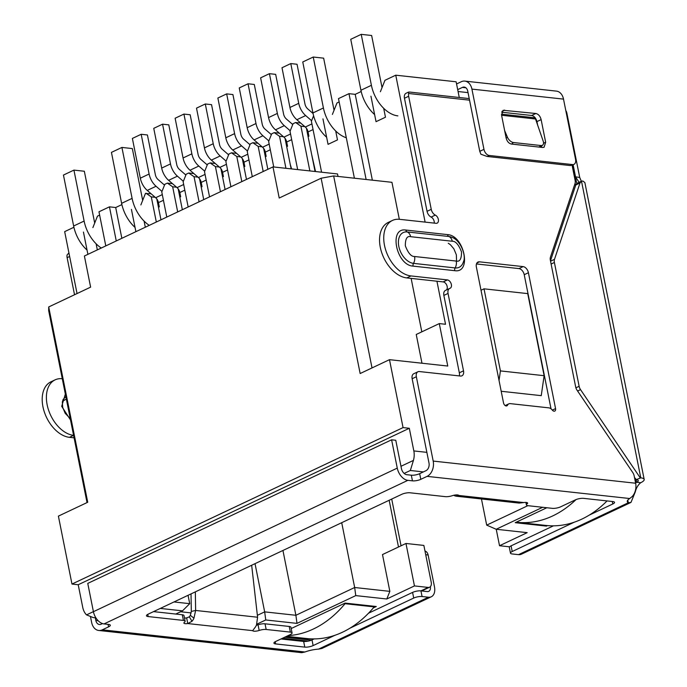 <?xml version="1.0" encoding="UTF-8"?>
<svg xmlns="http://www.w3.org/2000/svg" width="687" height="687" viewBox="0 0 687 687"><rect width="100%" height="100%" fill="white"/><g stroke="black" fill="none" stroke-linecap="round" stroke-linejoin="round"><path stroke-width="1.03" d="M389.16 500.273L398.494 546.998M423.862 545.426L431.221 582.224A6.011 3.83 -115.3 0 1 429.624 587.205A6.011 3.83 -115.3 0 1 428.19 587.428L414.45 585.925L405.965 543.469L423.862 545.426M405.965 543.469L382.496 554.564L389.847 591.361L354.664 587.505L341.714 522.695M481.458 498.968L486.688 525.126L496.169 529.265L527.187 532.657L499.526 545.727L509.608 546.826M496.237 529.273L499.526 545.727M544.13 375.695L527.728 293.607L484.017 288.832L500.419 370.911L544.13 375.695L541.244 395.652L501.201 391.272M436.932 281.215L445.528 324.273L439.285 323.586L447.769 366.042L389.486 359.67L403.063 427.597L409.306 428.284L78.215 584.731L82.741 607.377A15.037 10.794 -83.8 0 0 86.536 614.882L93.183 617.553L95.888 617.845M423.381 471.917L410.345 470.483L413.428 460.41A15.037 10.794 -83.8 0 0 413.832 450.93L409.306 428.284M459.268 97.494L456.125 81.787L395.755 75.184L425.116 222.107M468.036 92.616L458.074 91.526M78.215 584.731L71.972 584.053L58.395 516.117L87.73 502.257L48.708 306.952L48.665 310.601L87.026 502.592M77.047 293.564L64.672 231.631L73.904 227.268M373.35 607.892L376.278 606.509L345.054 603.092L291.194 628.545M285.534 636.823L307.132 639.185L308.205 638.678M546.826 507.745L515.207 522.687L546.431 526.105L547.505 525.598M414.45 585.925L386.79 598.995L355.772 595.603L296.99 623.384L265.766 619.966L256.801 624.2M175.752 614.049L182.502 610.855L160.286 608.424M542.661 507.289L496.169 529.265M386.79 598.995L389.847 591.361M355.772 595.603L354.664 587.505L295.891 615.286L282.941 550.467M527.865 505.666L486.688 525.126M500.419 370.911L499.037 380.443M484.017 288.832L481.012 290.249M71.972 584.053L403.063 427.597M389.486 359.67L360.151 373.53L321.121 178.225L279.214 198.028L272.988 166.889L84.398 256.011L90.615 287.149L48.708 306.952M421.981 363.225L416.236 334.475L439.285 323.586M361.199 91.517L355.213 94.342L372.363 180.174M321.121 178.225L333.65 175.941L391.942 182.313L399.327 219.29M411.135 278.39L421.818 331.838M395.755 75.184L384.969 80.285L380.375 91.749M383.69 108.314L385.467 117.219L376.038 121.676L370.946 96.197M99.641 215.108L97.468 216.139L92.874 227.603M96.111 243.782L97.331 249.896M87.902 254.353L83.445 232.06M182.502 610.855L189.724 603.667L173.991 601.949M191.158 612.916L180.595 611.756M265.766 619.966L264.667 611.868L257.367 615.32M296.99 623.384L295.891 615.286L264.667 611.868L255.032 563.658M338.013 176.413L337.523 173.948L272.988 166.889M372.019 367.923L333.65 175.941M355.213 94.342L348.97 93.664L338.485 98.61L354.398 178.208M366.119 179.487L348.97 93.664M307.132 639.185L307.003 638.558M151.123 193.777L145.455 193.459L140.861 204.924M172.497 183.678L167.353 183.111L164.837 184.305L161.771 191.948L166.795 217.075M193.871 173.579L188.727 173.012L186.211 174.206L183.146 181.84L188.169 206.976M215.246 163.48L210.102 162.913L207.586 164.099L204.52 171.741L209.544 196.877M236.611 153.381L231.476 152.815L228.96 154L225.894 161.643L230.918 186.77M257.986 143.274L252.85 142.716L250.334 143.901L247.268 151.544L252.292 176.671M279.36 133.175L274.216 132.617L271.708 133.802L268.643 141.445L273.744 166.975M300.734 123.076L295.59 122.518L293.083 123.703L290.017 131.346L297.66 169.595M546.431 526.105L546.311 525.478M116.266 240.948L109.448 206.839L98.971 211.794L105.789 245.903M155.202 197.324L151.295 196.894L145.979 193.219M176.576 187.225L172.669 186.795L167.353 183.111M197.95 177.126L194.043 176.696L188.727 173.012M219.325 167.027L215.417 166.597L210.102 162.913M240.699 156.919L236.792 156.499L231.476 152.815M262.073 146.82L258.166 146.391L252.85 142.716M283.448 136.722L279.54 136.292L274.216 132.617M304.822 126.623L300.915 126.193L295.59 122.518M313.598 115.734L311.391 121.247L321.576 172.205M188.058 595.303L189.724 603.667M339.155 101.934L336.982 102.956L332.388 114.42M335.703 130.985L337.48 139.899L328.051 144.347L322.959 118.877M144.098 221.111L145.318 227.225M109.448 206.839L115.699 207.526L121.848 238.312M121.891 204.597L115.699 207.526M135.889 231.682L131.432 209.38M156.318 222.021L151.295 196.894M160.973 219.823L156.799 198.947M315.058 171.492L306.419 128.246M300.915 126.193L309.854 170.926M177.693 211.922L172.669 186.795M182.347 209.724L178.173 188.848M291.142 168.882L285.045 138.345M279.54 136.292L285.938 168.306M199.067 201.823L194.043 176.696M203.721 199.625L199.548 178.74M267.844 169.328L263.671 148.444M258.166 146.391L263.19 171.527M220.441 191.725L215.417 166.597M225.096 189.526L220.922 168.641M246.47 179.427L242.296 158.542M236.792 156.499L241.815 181.626M311.632 154.36L315.531 171.544M313.057 129.568L308.068 131.93L308.918 136.172L308.077 136.567M308.068 131.93A6.011 3.83 64.7 0 0 305.294 127.035L311.924 123.9M313.057 113.51L307.75 108.898A6.011 3.83 -115.3 0 1 304.976 104.012L297.042 64.26L290.79 63.582L281.996 67.738L289.931 107.481A15.037 9.584 64.7 0 0 296.87 119.718L305.294 127.035M290.79 63.582L298.733 103.325A15.037 9.584 -115.3 0 0 305.663 115.562L296.87 119.718M311.606 120.714L305.663 115.562M290.257 164.459L291.614 168.933M291.683 139.667L286.694 142.029L287.544 146.271L286.702 146.666M286.694 142.029A6.011 3.83 64.7 0 0 283.92 137.134L290.549 133.999M292.748 124.527L286.376 119.006A6.011 3.83 -115.3 0 1 283.602 114.111L275.667 74.359L269.416 73.681L260.622 77.837L268.557 117.58A15.037 9.584 64.7 0 0 275.496 129.817L283.92 137.134M269.416 73.681L277.359 113.424A15.037 9.584 -115.3 0 0 284.298 125.661L275.496 129.817M290.232 130.813L284.298 125.661M270.309 149.766L265.319 152.128L266.17 156.37L265.328 156.765M265.319 152.128A6.011 3.83 64.7 0 0 262.546 147.233L269.175 144.098M271.374 134.626L265.002 129.104A6.011 3.83 -115.3 0 1 262.228 124.21L254.293 84.467L248.041 83.78L239.248 87.936L247.183 127.688A15.037 9.584 64.7 0 0 254.121 139.916L262.546 147.233M248.041 83.78L255.985 123.523A15.037 9.584 -115.3 0 0 262.923 135.76L254.121 139.916M268.857 140.912L262.923 135.76M248.934 159.865L243.945 162.226L244.795 166.469L243.954 166.864M243.945 162.226A6.011 3.83 64.7 0 0 241.171 157.332L247.801 154.197M249.999 144.725L243.627 139.203A6.011 3.83 -115.3 0 1 240.854 134.309L232.919 94.566L226.667 93.879L217.873 98.035L225.808 137.786A15.037 9.584 64.7 0 0 232.747 150.015L241.171 157.332M226.667 93.879L234.611 133.621A15.037 9.584 -115.3 0 0 241.549 145.859L232.747 150.015M247.483 151.011L241.549 145.859M227.56 169.972L222.571 172.325L223.421 176.568L222.579 176.971M222.571 172.325A6.011 3.83 64.7 0 0 219.797 167.43L226.427 164.296M228.625 154.833L222.253 149.302A6.011 3.83 -115.3 0 1 219.488 144.407L211.544 104.664L205.301 103.977L196.499 108.142L204.434 147.885A15.037 9.584 64.7 0 0 211.373 160.123L219.797 167.43M205.301 103.977L213.236 143.729A15.037 9.584 -115.3 0 0 220.175 155.958L211.373 160.123M226.109 161.11L220.175 155.958M206.186 180.071L201.197 182.424L202.047 186.675L201.205 187.07M201.197 182.424A6.011 3.83 64.7 0 0 198.423 177.529L205.052 174.404M207.251 164.932L200.879 159.401A6.011 3.83 -115.3 0 1 198.114 154.506L190.17 114.763L183.927 114.076L175.125 118.241L183.06 157.984A15.037 9.584 64.7 0 0 189.998 170.221L198.423 177.529M183.927 114.076L191.862 153.828A15.037 9.584 -115.3 0 0 198.801 166.056L189.998 170.221M204.735 171.209L198.801 166.056M184.812 190.17L179.822 192.523L180.672 196.774L179.831 197.169M179.822 192.523A6.011 3.83 64.7 0 0 177.048 187.628L183.678 184.502M185.876 175.03L179.505 169.5A6.011 3.83 -115.3 0 1 176.739 164.605L168.796 124.862L162.553 124.184L153.751 128.34L161.685 168.083A15.037 9.584 64.7 0 0 168.624 180.32L177.048 187.628M162.553 124.184L170.488 163.927A15.037 9.584 -115.3 0 0 177.426 176.164L168.624 180.32M183.36 181.316L177.426 176.164M163.437 200.269L158.448 202.622L159.298 206.873L158.465 207.268M158.448 202.622A6.011 3.83 64.7 0 0 155.674 197.736L162.304 194.601M164.502 185.129L158.139 179.599A6.011 3.83 -115.3 0 1 155.365 174.704L147.422 134.961L141.179 134.283L132.376 138.439L140.32 178.182A15.037 9.584 64.7 0 0 147.25 190.419L155.674 197.736M141.179 134.283L149.113 174.026A15.037 9.584 -115.3 0 0 156.052 186.263L147.25 190.419M161.986 191.415L156.052 186.263M275.195 641.727L275.642 643.925A6.011 1.692 168.7 0 1 273.933 643.118A6.011 1.692 168.7 0 1 275.667 641.486L290.335 634.556A6.011 1.692 168.7 0 0 292.069 632.925A6.011 1.692 168.7 0 0 290.361 632.117L289.227 626.458L265.027 623.813A6.011 1.692 168.7 0 0 258.046 624.792L259.179 630.451A4.508 1.262 -11.3 0 1 253.941 631.181A4.508 1.262 -11.3 0 1 252.687 630.657L254.533 628.15A12.031 8.63 -83.8 0 0 256.491 625.041L257.582 617.235L251.665 565.246M258.046 624.792A4.508 1.262 -11.3 0 1 256.397 625.239M191.029 593.903L191.312 611.43L190.325 615.277A6.011 4.32 96.2 0 1 189.346 616.832L186.641 617.896L187.766 623.556A4.508 1.262 -11.3 0 1 185.164 623.659A4.508 1.262 -11.3 0 1 183.884 623.057A4.508 1.262 -11.3 0 1 184.417 622.276A6.011 1.692 -11.3 0 0 185.129 621.22A6.011 1.692 -11.3 0 0 183.42 620.421L148.186 616.565A6.011 1.692 -11.3 0 1 146.477 615.767A6.011 1.692 -11.3 0 1 148.212 614.135L401.766 494.314A6.011 1.692 -11.3 0 1 410.122 492.794L445.356 496.649A6.011 1.692 -11.3 0 0 452.338 495.671A4.508 1.262 -11.3 0 1 458.83 495.464L456.64 496.246A12.031 8.63 96.2 0 1 456.451 496.229A12.031 8.63 96.2 0 1 453.892 495.37L453.738 495.275M186.641 617.896A4.508 1.262 -11.3 0 1 184.485 618.034M90.572 617.046L91.654 622.474A12.031 8.63 96.2 0 0 98.73 630.468A12.031 8.63 96.2 0 0 102.303 629.833L304.951 651.997A15.037 4.216 -11.3 0 1 318.605 649.112L321.963 648.442L431.29 596.78A12.031 7.669 -115.3 0 1 428.413 597.226L422.076 596.531A6.011 1.692 168.7 0 0 413.72 598.059L349.975 628.176M69.421 437.327L73.595 435.352A30.073 19.167 -115.3 0 1 48.545 410.027A30.073 19.167 -115.3 0 1 55.106 379.851L50.915 381.826A30.073 19.167 -115.3 0 0 44.354 412.028A30.073 19.167 -115.3 0 0 69.421 437.327L74.084 437.834M68.923 252.91L67.111 254.894A6.011 3.83 64.7 0 0 67.12 257.659L74.531 294.749M577.235 183.231L575.783 185.018L550.467 260.82M634.505 477.551L636.583 479.827A6.011 1.692 -11.3 0 1 638.283 480.625A6.011 1.692 -11.3 0 1 636.557 482.257L640.722 482.712A15.037 10.794 -83.8 0 0 635.277 491.926L634.968 491.892M575.783 185.018L580 182.965L554.495 259.325L550.545 261.197M635.99 479.758L640.773 477.843A12.031 3.375 -11.3 0 1 644.183 479.449L584.869 182.587L582.911 181.033L581.485 181.153L580 182.965M644.183 479.449A12.031 3.375 -11.3 0 1 640.722 482.712M577.595 391.015L580.532 389.623L640.19 477.783M580.532 389.623A6.011 3.83 -115.3 0 1 579.132 386.3L575.904 387.82M551.111 264.04L554.392 262.494L579.132 386.3M554.392 262.494A6.011 3.83 -115.3 0 1 554.495 259.325M573.113 164.76L575.526 176.842L579.716 177.452L581.339 181.239M195.331 591.868L195.632 610.46L191.312 611.43M391.71 499.071L401.053 545.796M566.277 112.986L566.852 113.046A6.011 4.32 -83.8 0 0 565.796 110.59M566.852 113.046L579.716 177.452M575.526 176.842L579.107 182.313M636.059 479.766L636.557 482.265A15.037 10.794 -83.8 0 0 635.612 483.098M66.338 399.044L62.474 401.32M425.725 554.727L428.113 554.984A6.011 4.32 -83.8 0 0 424.995 551.06M190.325 615.277L193.949 618.197A12.031 8.63 96.2 0 1 191.991 621.306L187.766 623.556L252.687 630.657M189.346 616.832L191.991 621.306M257.582 617.235L195.632 610.46L193.949 618.197M456.769 494.898L456.64 496.246M456.451 496.229L518.986 503.073A12.031 8.63 -83.8 0 0 519.183 503.09L523.752 502.566A4.508 1.262 -11.3 0 1 527.633 503.064A4.508 1.262 -11.3 0 1 527.101 503.846L526.843 502.541M428.113 554.984L434.476 586.818A12.031 7.669 -115.3 0 1 431.29 596.78M457.697 89.628L462.403 87.404A6.011 4.32 96.2 0 1 464.189 87.086A6.011 4.32 96.2 0 1 467.727 91.079L479.766 151.338L480.891 154.232L487.152 156.464L570.425 165.576L573.954 164.356A6.011 3.83 -115.3 0 0 575.551 159.375L563.512 99.117A12.031 8.63 -83.8 0 0 556.436 91.122L464.841 81.1A12.031 8.63 96.2 0 0 461.269 81.736L456.563 83.969M464.841 81.1A12.031 8.63 96.2 0 1 471.917 89.104L563.512 99.117M487.152 156.464L489.247 155.477L572.52 164.579L570.425 165.576M489.247 155.477A6.011 3.83 -115.3 0 1 483.957 149.354L471.917 89.104M573.954 164.356A6.011 3.83 -115.3 0 1 572.52 164.579M542.627 147.465L511.403 144.055C508.801 143.454 507.04 141.41 506.104 137.932L501.587 115.296L503.167 110.289L535.843 113.501C538.445 114.102 540.205 116.137 541.133 119.615L545.658 142.261L544.078 147.267L542.627 147.465M501.656 112.204L531.652 115.485C534.246 116.094 536.006 118.138 536.942 121.599L537.723 125.481M635.277 491.926L630.984 502.412L628.313 502.764L627.789 500.127M391.607 439.809L395.772 440.264L401.431 468.577A6.011 3.83 -115.3 0 0 406.721 474.691L411.315 475.189L412.449 480.848L407.855 480.35A12.031 7.669 -115.3 0 1 397.266 468.113L391.607 439.809L87.764 583.392L93.415 611.696A12.031 7.669 -115.3 0 0 104.012 623.925L108.598 624.431A6.011 1.692 -11.3 0 1 110.306 625.23A6.011 1.692 -11.3 0 1 108.572 626.87L102.303 629.833M553.456 525.83L511.076 545.856A6.011 1.692 168.7 0 0 509.342 547.487L510.475 553.155A6.011 1.692 -11.3 0 0 512.184 553.954L518.513 554.649A12.031 7.669 64.7 0 0 521.39 554.203L630.984 502.412M430.371 586.672A6.011 3.83 -115.3 0 1 428.714 591.344A6.011 3.83 -115.3 0 1 427.28 591.567L420.942 590.872L422.076 596.531M334.947 635.277L313.135 645.582A6.011 1.692 168.7 0 1 304.779 647.111L275.642 643.925M413.72 598.059L412.586 592.4L368.507 613.225M314.157 638.91L312.001 639.923L313.135 645.582M290.361 632.117L266.161 629.472L265.027 623.813M259.179 630.451A6.011 1.692 -11.3 0 1 266.161 629.472M185.129 621.22L183.996 615.561A6.011 1.692 168.7 0 0 182.287 614.762L153.536 611.619M612.297 501.493L612.795 503.992A6.011 1.692 168.7 0 0 614.53 502.352A6.011 1.692 168.7 0 0 612.821 501.553L583.675 498.367A6.011 1.692 168.7 0 0 575.32 499.887L560.652 506.817A6.011 1.692 168.7 0 1 552.296 508.346L528.097 505.701A6.011 1.692 -11.3 0 1 526.397 504.893A6.011 1.692 -11.3 0 1 527.101 503.846M612.795 503.992L589.283 515.095M574.255 522.197L512.21 551.515L511.076 545.856M510.475 553.155A6.011 1.692 -11.3 0 1 512.21 551.515M518.513 554.649L628.313 502.764A15.037 4.216 -11.3 0 1 627.283 501.596A15.037 4.216 -11.3 0 1 629.73 498.53L632.152 496.572A12.031 8.63 -83.8 0 0 635.638 483.227L634.161 475.868A6.011 3.83 -115.3 0 0 632.761 472.536L577.063 390.225A6.011 3.83 -115.3 0 1 575.663 386.893L550.356 260.261A6.011 3.83 -115.3 0 1 550.459 257.093L575.019 183.558A6.011 3.83 -115.3 0 0 575.122 180.398L572.091 165.241M501.433 114.145L535.13 117.829L543.177 141.101A6.011 3.401 -128.9 0 1 542.704 145.086A6.011 3.401 -128.9 0 1 540.909 145.532L538.994 147.07M511.557 144.072L513.472 142.527L540.909 145.532M513.472 142.527A6.011 3.401 -128.9 0 1 507.427 137.185L506.164 138.199M504.636 130.582L507.427 137.185M98.73 630.468L301.172 652.616A12.031 8.63 -83.8 0 0 301.851 652.65L304.951 651.997M416.348 376.751L433.196 461.08A12.031 8.63 96.2 0 1 427.074 476.366L420.805 479.328L419.671 473.669L425.94 470.698A6.011 4.32 -83.8 0 0 429.006 463.064L412.148 378.726L416.348 376.751A6.011 3.83 -115.3 0 1 417.936 371.761A6.011 3.83 -115.3 0 1 419.379 371.547L460.488 376.038A6.011 3.83 -115.3 0 0 461.93 375.815A6.011 3.83 -115.3 0 0 463.519 370.834L448.053 293.435A6.011 3.83 -115.3 0 1 449.65 288.446A6.011 3.83 -115.3 0 1 449.942 288.334A4.508 2.877 -115.3 0 0 450.165 288.239A4.508 2.877 -115.3 0 0 451.153 283.714A4.508 2.877 -115.3 0 0 447.392 279.918L410.963 275.934A30.073 19.167 -115.3 0 1 385.896 250.635A30.073 19.167 -115.3 0 1 392.457 220.441A30.073 19.167 -115.3 0 1 399.645 219.325L436.082 223.309A4.508 2.877 -115.3 0 0 437.155 223.138A4.508 2.877 -115.3 0 0 438.315 219.23A4.508 2.877 -115.3 0 0 435.309 215.091A6.011 3.83 -115.3 0 1 431.247 209.337L427.056 211.321A6.011 3.83 64.7 0 0 431.118 217.075A4.508 2.877 -115.3 0 1 434.236 223.103M419.671 473.669A6.011 1.692 -11.3 0 1 411.315 475.189M420.805 479.328A6.011 1.692 -11.3 0 1 412.449 480.848M95.304 617.785L95.845 620.49A6.011 4.32 -83.8 0 0 99.383 624.492A6.011 4.32 -83.8 0 0 101.169 624.174L102.44 623.573M469.539 100.165L408.653 93.501L408.464 92.152L409.598 92.058L469.221 98.585M408.456 92.135L406.06 93.269A6.011 3.83 64.7 0 0 404.463 98.25L427.056 211.321M404.463 98.25L408.653 96.274A6.011 3.83 -115.3 0 1 408.653 93.501M408.653 96.274L431.247 209.337M392.457 220.441L388.267 222.416A30.073 19.167 64.7 0 0 381.706 252.618A30.073 19.167 64.7 0 0 406.773 277.917L443.201 281.902A4.508 2.877 -115.3 0 1 446.859 285.423A4.508 2.877 -115.3 0 1 446.284 290.034M445.751 290.309A6.011 3.83 64.7 0 0 445.459 290.429A6.011 3.83 64.7 0 0 443.862 295.41L459.328 372.818A6.011 3.83 -115.3 0 1 459.251 375.901M417.936 371.761L413.746 373.745A6.011 3.83 64.7 0 0 412.148 378.726M505.967 405.923L507.53 405.184A3.006 1.915 -115.3 0 1 506.886 405.845A3.006 1.915 -115.3 0 1 503.519 402.9L476.374 267.028A6.011 3.83 -115.3 0 1 477.972 262.048A6.011 3.83 -115.3 0 1 479.406 261.824L523.125 266.608A6.011 3.83 -115.3 0 1 528.415 272.722L555.568 408.593A3.006 1.915 -115.3 0 1 554.77 411.084A3.006 1.915 -115.3 0 1 552.305 410.079A6.011 3.83 -115.3 0 0 548.827 407.855L510.261 403.63A6.011 3.83 -115.3 0 0 508.818 403.853L505.203 405.57M476.452 263.945L518.934 268.591A6.011 3.83 -115.3 0 1 524.224 274.706L551.026 408.808M507.53 405.184A6.011 3.83 -115.3 0 1 508.818 403.853M540.875 146.563L541.004 147.293M289.227 626.458A6.011 1.692 -11.3 0 1 290.936 627.265L292.069 632.925M280.992 638.97L303.654 641.452A6.011 1.692 168.7 0 0 312.001 639.923M412.586 592.4A6.011 1.692 -11.3 0 1 420.942 590.872M55.106 379.851A30.073 19.167 -115.3 0 1 62.277 378.735M297.746 639.932L297.926 640.825M541.614 145.97L541.39 147.336M447.495 234.602C464.369 235.452 472.046 273.538 454.708 270.678L413.076 266.118C396.176 265.268 388.541 227.165 405.862 230.051L447.495 234.602A3.006 2.155 -83.8 0 0 448.86 236.5L407.228 231.948A7.523 5.393 96.2 0 1 410.628 236.689L452.261 241.249C455.593 241.06 458.684 244.632 461.527 251.949C461.552 258.965 459.783 261.996 456.228 261.06L414.587 256.509C411.255 256.689 408.172 253.125 405.33 245.8C405.304 238.793 407.073 235.753 410.628 236.689M607.05 500.917A120.294 86.339 96.2 0 1 581.855 519.106A120.294 86.339 96.2 0 1 546.44 525.495L517.302 522.309A120.294 86.339 96.2 0 0 552.717 515.92A120.294 86.339 96.2 0 0 576.032 499.586M517.191 521.751L517.302 522.309M326.634 137.245A30.073 19.167 -115.3 0 1 312.937 112.926L302.761 61.976L313.238 57.03L323.646 58.163L333.822 109.113A15.037 9.584 -115.3 0 0 334.08 110.212M313.238 57.03L323.414 107.979A30.073 19.167 64.7 0 0 346.317 137.769M374.621 114.566A30.073 19.167 -115.3 0 1 360.924 90.255L350.748 39.305L361.225 34.35L371.633 35.492L381.809 86.442A15.037 9.584 -115.3 0 0 382.066 87.541M361.225 34.35L371.401 85.3A30.073 19.167 64.7 0 0 397.876 115.88M374.072 606.269L374.192 606.887L345.046 603.701A120.294 86.339 96.2 0 1 313.409 629A120.294 86.339 96.2 0 1 288.085 635.621M374.192 606.887A120.294 86.339 96.2 0 1 342.555 632.186A120.294 86.339 96.2 0 1 307.132 638.575L286.582 636.325M344.943 603.152L345.046 603.701M87.043 250.077A30.073 19.167 -115.3 0 1 73.638 226.006L63.453 175.056L73.93 170.11L84.338 171.243L94.523 222.193A15.037 9.584 -115.3 0 0 94.703 223.035M73.93 170.11L84.115 221.059A30.073 19.167 64.7 0 0 101.272 248.033M135.03 227.406A30.073 19.167 -115.3 0 1 121.616 203.335L111.44 152.385L121.917 147.43L132.325 148.572L142.51 199.522A15.037 9.584 -115.3 0 0 142.69 200.355M121.917 147.43L132.102 198.38A30.073 19.167 64.7 0 0 149.259 225.362M575.131 183.154L575.612 185.542M428.19 587.428L420.916 590.872M413.832 450.93L426.867 452.355M410.345 470.483L404.145 473.42M284.701 637.218L311.494 640.147M413.428 460.41L400.976 466.293M93.406 611.636L86.536 614.882M289.931 107.481L298.733 103.325M268.557 117.58L277.359 113.424M247.183 127.688L255.985 123.523M225.808 137.786L234.611 133.621M204.434 147.885L213.236 143.729M183.06 157.984L191.862 153.828M161.685 168.083L170.488 163.927M140.32 178.182L149.113 174.026M577.235 183.24L581.494 181.162L640.773 477.843M462.403 87.404L465.863 87.781M483.957 149.354L479.766 151.338M502.085 111.277L504.619 110.083M531.652 115.485L535.843 113.501M536.942 121.599L541.133 119.615M545.658 142.261L543.529 143.265M397.266 468.113L93.415 611.696M70.237 418.563L65.171 413.299L62.68 407.297L62.345 402.067L63.144 399.396L64.887 397.61A12.031 7.669 -115.3 0 1 65.978 397.241M458.83 495.464L523.752 502.566M428.413 597.226L318.605 649.112M407.855 480.35L104.012 623.925M182.287 614.762L183.42 620.421M147.748 614.367L148.186 616.565M65.342 394.08L61.71 406.352L70.521 419.997M629.73 498.53L427.074 476.366M95.845 620.49L98.172 620.747M535.439 118.963L501.579 115.261M431.118 217.075L435.309 215.091M406.773 277.917L410.963 275.934M443.201 281.902L447.392 279.918M443.862 295.41L448.053 293.435M459.328 372.818L463.519 370.834M635.638 483.227L433.196 461.08M476.881 263.018L479.406 261.824M518.934 268.591L523.125 266.608M524.224 274.706L528.415 272.722M552.339 410.113L555.568 408.593M540.909 146.735L540.317 147.009M108.074 624.371L108.572 626.87M67.12 257.659L69.636 256.474M452.261 241.249A7.523 5.393 -83.8 0 0 448.86 236.5A16.694 10.64 64.7 0 1 451.702 237.255C460.453 239.84 466.636 255.985 463.373 261.936A16.694 10.64 64.7 0 1 455.137 267.93A7.523 5.393 -83.8 0 0 456.228 261.06M405.862 230.051A3.006 2.155 96.2 0 0 407.228 231.948A16.694 10.64 64.7 0 0 398.812 246.393A16.694 10.64 64.7 0 0 413.505 263.37A7.523 5.393 -83.8 0 0 414.587 256.509M413.076 266.118A3.006 2.155 -83.8 0 1 413.505 263.37L455.137 267.93A3.006 2.155 -83.8 0 0 454.708 270.678M303.654 641.452L304.779 647.111M360.924 90.255L371.401 85.3M312.937 112.926L323.414 107.979M121.616 203.335L132.102 198.38M73.638 226.006L84.115 221.059M573.018 164.803L576.762 183.541M421.698 590.957L429.624 587.205M635.492 479.011L635.329 481.69M282.494 638.257L308.351 641.091M525.899 502.429L526.397 504.893M540.094 147.19L542.704 145.086M448.267 243.25L450.38 244.692L453.858 248.814L456.348 254.817L456.554 260.785M445.459 290.429L449.65 288.446"/></g></svg>
